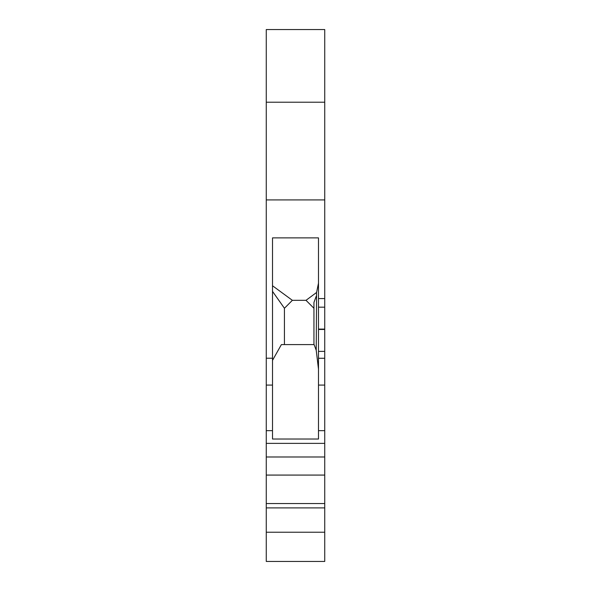 <?xml version="1.0" encoding="UTF-8"?>
<svg xmlns="http://www.w3.org/2000/svg" width="591" height="591" viewBox="0 0 591 591"><rect width="100%" height="100%" fill="white"/><g stroke="black" fill="none" stroke-linecap="round" stroke-linejoin="round"><path stroke-width="0.89" d="M266.268 532.225L266.268 561.45L324.732 561.45L324.732 532.225L266.268 532.225L266.268 29.55L324.732 29.55L324.732 199.913L266.268 199.913M318.49 351.386L324.732 351.386L324.732 385.081L318.49 385.081L318.49 298.573L324.732 298.573L324.732 199.913M324.732 298.573L324.732 351.386M324.732 385.081L324.732 475.075L266.268 475.075M324.732 532.225L324.732 475.075M318.49 385.081L318.49 439.024L272.51 439.024L272.51 430.662L266.268 430.662M324.732 443.376L266.268 443.376M324.732 456.998L266.268 456.998M324.732 503.547L266.268 503.547M324.732 507.898L266.268 507.898M318.49 298.573L318.49 237.885L272.51 237.885L272.51 430.662M272.51 360.355L281.397 344.597L314.109 344.597L316.222 350.286L318.49 369.139M284.434 344.597L284.434 308.273L272.51 291.363M284.434 308.273L292.375 300.324L306.005 300.324L316.584 292.464L316.222 350.286M313.947 344.597L313.947 302.444L316.222 296.246M316.584 292.464L318.49 283.126M313.947 308.273L306.005 300.324M292.375 300.324L272.51 285.756M324.732 102.213L266.268 102.213M318.49 358.279L324.732 358.279M324.732 430.662L318.49 430.662M272.51 385.081L266.268 385.081M272.51 358.227L266.268 358.227M318.49 329.453L324.732 329.453M318.49 329.098L324.732 329.098M318.49 307.172L324.732 307.172"/></g></svg>
